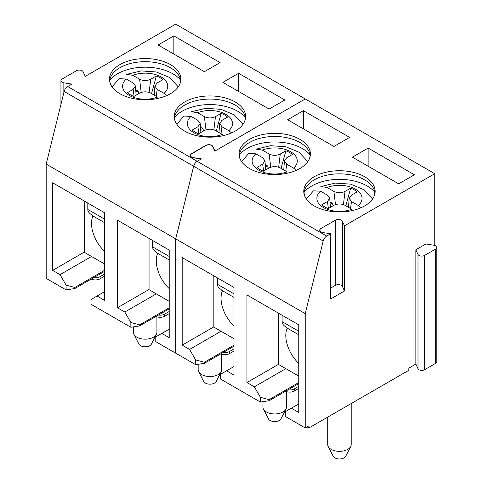 <?xml version="1.0" encoding="UTF-8"?>
<svg xmlns="http://www.w3.org/2000/svg" width="483" height="483" viewBox="0 0 483 483"><rect width="100%" height="100%" fill="white"/><g stroke="black" fill="none" stroke-linecap="round" stroke-linejoin="round"><path stroke-width="0.72" d="M233.995 346.233L204.394 363.325L195.639 364.677L175.715 353.176L175.715 238.874L193.683 166.261A5.235 3.019 -60 0 1 197.191 161.31L201.411 158.877L193.387 157.633A3.924 2.264 180 0 1 190.477 155.448A3.924 2.264 180 0 1 191.624 153.842L206.06 145.51A3.924 2.264 180 0 1 212.623 146.524L214.772 151.161L305.232 98.937L175.697 24.15L85.243 76.374L83.088 71.738A3.924 2.264 180 0 0 76.525 70.723L62.09 79.055A3.924 2.264 180 0 0 60.943 80.661L60.943 104.425M328.392 208.487L327.432 201.562L329.726 198.163L327.432 195.156L320.585 191.202L313.437 190.839L306.343 199.026M436.819 247.417A3.924 2.264 180 0 1 435.672 249.023L424.569 255.429A3.924 2.264 180 0 1 418 254.414L415.851 249.783L425.885 243.987L433.909 245.231A3.924 2.264 180 0 1 436.819 247.417L436.819 361.719A3.924 2.264 180 0 1 435.672 363.325L424.569 369.73A3.924 2.264 180 0 1 418 368.716L415.851 364.079L408.841 368.131L408.841 370.268L308.933 427.95L308.933 425.813L305.232 427.95L305.232 313.648L323.199 241.035A5.235 3.019 -60 0 1 326.707 236.084L330.716 233.772L330.716 298.935L344.506 290.971L344.506 225.809L434.748 173.711L434.748 245.418M298.754 403.915L285.308 411.679L285.308 416.449L305.232 427.95M298.754 383.617L269.152 400.709L260.397 402.061L220.55 379.058L220.55 374.289L226.593 370.799L233.995 375.074L233.995 287.476L182.188 257.566L182.188 345.164L189.59 349.432L195.639 359.907L195.639 364.677M175.715 353.151L175.697 238.862L193.665 166.249A5.235 3.019 -60 0 1 197.173 161.298L201.182 158.985L193.297 157.766A4.184 2.415 0 0 1 190.193 155.435A4.184 2.415 0 0 1 191.425 153.727L205.855 145.395A4.184 2.415 0 0 1 212.858 146.476L214.971 151.028L305.214 98.949M169.219 329.128L155.774 336.892L155.774 341.662L175.697 353.164M169.219 311.505L164.775 314.071A6.539 3.779 180 0 1 158.454 315.049L139.617 325.922L130.863 327.281L91.015 304.272L91.015 299.502L97.059 296.013L104.461 300.287L104.461 212.689L52.653 182.779L52.653 270.377L60.055 274.652L66.105 285.121L66.105 289.891L74.859 288.538L93.696 277.659A6.539 3.779 180 0 0 100.017 276.681L104.461 274.115M175.697 238.862L46.181 164.087L46.181 278.389L66.105 289.891M149.138 92.422L150.72 79.242L156.371 75.976A20.932 12.087 180 0 1 162.849 79.713L157.192 82.979L154.904 85.986L157.192 89.391L164.039 93.34L166.907 95.507M141.193 92.422L139.617 79.242C143.318 80.969 147.019 80.969 150.72 79.242M133.139 89.391L127.488 92.651A20.932 12.087 180 0 0 133.96 96.395L139.617 93.128C143.318 91.402 147.019 91.402 150.72 93.128L157.561 97.083A22.58 13.035 180 0 1 129.203 95.405A22.58 13.035 180 0 1 126.292 79.025L133.139 82.979L135.433 85.986L133.139 89.391L134.105 96.31M135.886 92.042A15.221 8.785 180 0 1 138.144 91.209L138.808 93.593M178.281 86.855L169.497 77.449L156.275 71.967L141.042 70.91L126.564 74.37L132.771 75.288L139.617 79.242M126.292 79.025L119.144 78.669L112.056 86.855M156.232 96.31L157.192 89.391M135.717 89.808L138.144 91.209M87.809 203.077L87.809 209.459A10.469 6.044 120 0 0 87.846 210.292C88.353 212.122 89.56 213.558 91.474 214.603A10.469 6.044 120 0 0 92.754 215.853L104.461 222.609M84.296 201.049L84.296 252.301L104.461 263.947M169.219 259.999L157.512 253.237A10.469 6.044 120 0 1 156.232 251.993C154.319 250.949 153.111 249.512 152.604 247.676A10.469 6.044 120 0 1 152.568 246.843L152.568 240.468M198.857 133.7L197.897 126.775L200.191 123.376L197.897 120.37L191.051 116.415L183.902 116.053L176.814 124.24M191.051 116.415A22.58 13.035 180 0 0 193.961 132.789A22.58 13.035 180 0 0 222.319 134.467L215.478 130.519C211.777 128.786 208.076 128.786 204.375 130.519L198.718 133.779A20.932 12.087 180 0 1 192.246 130.042L197.897 126.775M233.995 366.525L226.593 370.799M200.644 129.426A15.221 8.785 180 0 1 202.902 128.599L203.566 130.984M221.951 120.37L227.608 117.103A20.932 12.087 180 0 0 221.129 113.366L215.478 116.626C211.777 118.359 208.076 118.359 204.375 116.626L197.529 112.678A22.58 13.035 180 0 1 225.893 114.356A22.58 13.035 180 0 1 228.797 130.73L221.951 126.775L219.662 123.376L221.951 120.37M213.897 129.812L215.478 116.626M216.287 130.984L221.129 113.366M200.475 127.198L202.902 128.599M220.991 133.7L221.951 126.775M228.797 130.73L231.665 132.891M243.04 124.24L234.255 114.839L221.033 109.351L205.8 108.301L191.322 111.76L197.529 112.678M245.207 117.309A39.25 22.659 0 0 0 209.924 104.576A39.25 22.659 0 0 0 174.641 117.309M149.054 289.498L117.411 307.762L124.813 312.036L130.863 322.511L139.617 324.854L139.617 325.922M130.863 322.511L130.863 327.281M205.951 129.812L204.375 116.626M46.181 164.087L64.148 91.474A5.235 3.019 -60 0 1 67.656 86.523L71.876 84.09L63.853 82.847A3.924 2.264 180 0 1 60.943 80.661M184.687 131.122A35.694 20.606 0 0 0 244.187 122.332A35.694 20.606 0 0 0 209.924 95.942A35.694 20.606 0 0 0 175.661 122.332A35.694 20.606 0 0 0 184.687 131.122M119.929 93.732A35.694 20.606 0 0 0 179.428 84.942A35.694 20.606 0 0 0 145.166 58.558A35.694 20.606 0 0 0 110.909 84.942A35.694 20.606 0 0 0 119.929 93.732M204.375 71.683L158.116 44.979L173.844 35.899L220.103 62.603L204.375 71.683M269.134 109.073L222.874 82.37L238.602 73.289L284.861 99.993L269.134 109.073M161.817 333.403L169.219 337.671L169.219 250.079L117.411 220.17L117.411 307.762M169.219 307.762L139.617 324.854M124.813 312.036L156.287 293.869M149.054 238.433L149.054 289.691L169.219 301.332M180.449 79.918A39.25 22.659 0 0 0 145.166 67.185A39.25 22.659 0 0 0 109.883 79.918M133.417 326.882L133.417 332.389A11.749 6.78 0 0 0 133.9 334.308A11.749 6.78 0 0 0 136.858 337.182A11.749 6.78 0 0 0 156.438 334.308A11.749 6.78 0 0 0 156.915 332.389L156.915 316.818M133.9 334.308L138.893 344.083A6.539 3.779 0 0 0 140.541 345.689A6.539 3.779 0 0 0 151.439 344.083L156.438 334.308M415.851 249.783L415.851 364.079M213.83 326.894L182.188 345.164M305.232 313.648L175.715 238.874M291.352 408.189L298.754 412.458L298.754 324.866L246.946 294.956L246.946 382.548L254.348 386.823L260.397 397.298L260.397 402.061M260.397 397.298L269.152 399.64L269.152 400.709M434.748 173.711L305.232 98.937M344.506 225.809L342.393 221.262A4.184 2.415 0 0 0 335.389 220.176L320.96 228.513A4.184 2.415 0 0 0 319.728 230.222A4.184 2.415 0 0 0 322.831 232.552L330.716 233.772M314.222 205.909A35.694 20.606 0 0 0 373.721 197.112A35.694 20.606 0 0 0 339.458 170.728A35.694 20.606 0 0 0 305.196 197.112A35.694 20.606 0 0 0 314.222 205.909M249.463 168.519A35.694 20.606 0 0 0 308.963 159.728A35.694 20.606 0 0 0 274.7 133.344A35.694 20.606 0 0 0 240.437 159.728A35.694 20.606 0 0 0 249.463 168.519M333.91 146.47L287.651 119.766L303.378 110.685L349.638 137.389L333.91 146.47M398.668 183.86L352.409 157.156L368.137 148.076L414.396 174.78L398.668 183.86M278.588 313.219L278.588 364.478L298.754 376.118M198.175 364.285L198.175 369.773A11.749 6.78 0 0 0 198.658 371.693A11.749 6.78 0 0 0 201.616 374.573A11.749 6.78 0 0 0 221.196 371.693A11.749 6.78 0 0 0 221.673 369.773L221.673 354.208M157.7 253.346A26.167 15.106 -120 0 0 169.219 288.623M198.658 371.693L203.651 381.473A6.539 3.779 0 0 0 205.299 383.073A6.539 3.779 0 0 0 216.197 381.473L221.196 371.693M238.602 91.45L238.602 73.289M169.219 313.642L164.775 316.208A6.539 3.779 180 0 1 156.009 316.462M169.219 308.83L158.454 315.049M84.296 252.108L52.653 270.377M151.529 93.599L156.371 75.976M92.941 215.961A26.167 15.106 -120 0 0 104.461 251.232M66.105 285.121L74.859 287.47L74.859 288.538M173.844 54.06L173.844 35.899M104.461 276.252L100.017 278.818A6.539 3.779 180 0 1 91.251 279.071M104.461 271.446L93.696 277.659M104.461 291.738L97.059 296.013M104.461 270.377L74.859 287.47M60.055 274.652L91.528 256.479M189.59 349.432L221.063 331.266M195.639 359.907L204.394 362.256L204.394 363.325M233.995 345.164L204.394 362.256M233.995 348.901L229.552 351.467A6.539 3.779 180 0 1 223.231 352.445M233.995 351.038L229.552 353.604A6.539 3.779 180 0 1 220.785 353.858M303.378 128.846L303.378 110.685M217.344 277.864L217.344 284.245A10.469 6.044 120 0 0 217.38 285.079C217.887 286.908 219.095 288.345 221.009 289.389A10.469 6.044 120 0 0 222.289 290.633L233.995 297.395M213.83 275.835L213.83 327.088L233.995 338.734M222.476 290.748A26.167 15.106 -120 0 0 233.995 326.019M262.951 401.669L262.951 407.175A11.749 6.78 0 0 0 263.434 409.095L268.427 418.87A6.539 3.779 0 0 0 270.075 420.476A6.539 3.779 0 0 0 280.973 418.87L285.972 409.095A11.749 6.78 0 0 0 286.449 407.175L286.449 391.604M263.434 409.095A11.749 6.78 0 0 0 266.393 411.969A11.749 6.78 0 0 0 285.972 409.095M309.983 154.705A39.25 22.659 0 0 0 274.7 141.972A39.25 22.659 0 0 0 239.417 154.705M262.674 164.178L257.022 167.438A20.932 12.087 180 0 0 263.495 171.181L269.152 167.915C272.853 166.188 276.554 166.188 280.255 167.915L287.095 171.87A22.58 13.035 180 0 1 258.737 170.191A22.58 13.035 180 0 1 255.827 153.811L262.674 157.766L264.968 160.773L262.674 164.178L263.633 171.097M265.421 166.828A15.221 8.785 180 0 1 267.679 165.995L268.343 168.38M286.727 157.766L292.384 154.5A20.932 12.087 180 0 0 285.906 150.762L280.255 154.029C276.554 155.755 272.853 155.755 269.152 154.029L262.305 150.074A22.58 13.035 180 0 1 290.669 151.753A22.58 13.035 180 0 1 293.573 168.126L286.727 164.178L284.439 160.773L286.727 157.766M255.827 153.811L248.679 153.455L241.591 161.642M307.816 161.642L299.031 152.236L285.809 146.754L270.577 145.697L256.099 149.156L262.305 150.074M293.573 168.126L296.441 170.294M270.728 167.209L269.152 154.029M265.252 164.594L267.679 165.995M278.673 167.209L280.255 154.029M281.064 168.38L285.906 150.762M285.767 171.097L286.727 164.178M278.588 364.285L246.946 382.548M254.348 386.823L285.821 368.65M298.754 382.548L269.152 399.64M298.754 386.291L294.31 388.857A6.539 3.779 180 0 1 287.989 389.835M298.754 388.423L294.31 390.995A6.539 3.779 180 0 1 285.544 391.248M368.137 166.237L368.137 148.076M282.102 315.254L282.102 321.63A10.469 6.044 120 0 0 282.138 322.463C282.646 324.298 283.853 325.735 285.767 326.78A10.469 6.044 120 0 0 287.047 328.023L298.754 334.785M287.234 328.132A26.167 15.106 -120 0 0 298.754 363.403M327.709 417.107L327.709 444.559A11.749 6.78 0 0 0 328.192 446.479L333.185 456.26A6.539 3.779 0 0 0 334.834 457.86A6.539 3.779 0 0 0 345.731 456.26L350.73 446.479A11.749 6.78 0 0 0 351.207 444.559L351.207 403.54M328.192 446.479A11.749 6.78 0 0 0 331.151 449.359A11.749 6.78 0 0 0 350.73 446.479M374.742 192.095A39.25 22.659 0 0 0 339.458 179.356A39.25 22.659 0 0 0 304.175 192.095M327.432 201.562L321.781 204.828A20.932 12.087 180 0 0 328.253 208.565L333.91 205.299C337.611 203.572 341.312 203.572 345.007 205.299L351.853 209.254A22.58 13.035 180 0 1 323.495 207.575A22.58 13.035 180 0 1 320.585 191.202M330.179 204.212A15.221 8.785 180 0 1 332.437 203.385L333.101 205.77M351.485 195.156L357.142 191.89A20.932 12.087 180 0 0 350.664 188.153L345.007 191.413C341.312 193.146 337.611 193.146 333.91 191.413L327.063 187.464A22.58 13.035 180 0 1 355.428 189.143A22.58 13.035 180 0 1 358.332 205.516L351.485 201.562L349.191 198.163L351.485 195.156M372.574 199.026L363.79 189.62L350.567 184.138L335.335 183.087L320.857 186.547L327.063 187.464M358.332 205.516L361.199 207.678M335.486 204.599L333.91 191.413M330.01 201.985L332.437 203.385M343.431 204.599L345.007 191.413M345.822 205.77L350.664 188.153M350.525 208.487L351.485 201.562M307.079 426.881L308.933 427.95M344.506 290.971L342.393 286.425A4.184 2.415 0 0 0 335.389 285.338L330.716 288.037M132.771 75.288A22.58 13.035 180 0 1 161.135 76.966A22.58 13.035 180 0 1 164.039 93.34M87.809 209.459L104.461 219.071M152.568 246.843L169.219 256.461M197.173 161.298L67.656 86.523M179.428 84.942C180.841 82.128 180.865 79.363 179.489 76.658A35.676 20.594 0 0 0 145.166 61.679A35.676 20.594 0 0 0 110.842 76.658C109.472 79.363 109.49 82.128 110.909 84.942M323.199 241.035L193.683 166.261M326.707 236.084L197.191 161.31M212.858 147.031L212.858 146.476M63.853 92.67L63.853 82.847M244.187 122.332C245.599 119.512 245.624 116.753 244.247 114.048A35.676 20.594 0 0 0 209.924 99.069A35.676 20.594 0 0 0 175.601 114.048C174.23 116.753 174.248 119.512 175.661 122.332M164.775 316.208L164.775 314.071M193.665 166.249L64.148 91.474M100.017 278.818L100.017 276.681M229.552 353.604L229.552 351.467M217.344 284.245L233.995 293.857M308.963 159.728C310.376 156.909 310.4 154.149 309.023 151.445A35.676 20.594 0 0 0 274.7 136.466A35.676 20.594 0 0 0 240.377 151.445C239.007 154.149 239.025 156.909 240.437 159.728M294.31 390.995L294.31 388.857M282.102 321.63L298.754 331.241M373.721 197.112C375.134 194.299 375.158 191.54 373.782 188.835A35.676 20.594 0 0 0 339.458 173.85A35.676 20.594 0 0 0 305.135 188.835C303.759 191.54 303.783 194.299 305.196 197.112M418 254.414L418 368.716M435.672 249.023L435.672 363.325M424.569 255.429L424.569 369.73M342.393 286.425L342.393 221.262M335.389 285.338L335.389 220.176M320.96 231.931L320.96 228.513M330.414 207.322L329.726 198.163M136.121 95.145L135.433 85.986M154.216 95.145L154.904 85.986M200.88 132.535L200.191 123.376M218.968 132.535L219.662 123.376M283.744 169.931L284.439 160.773M265.656 169.931L264.968 160.773M348.503 207.322L349.191 198.163M190.477 155.448L190.477 156.305"/></g></svg>
